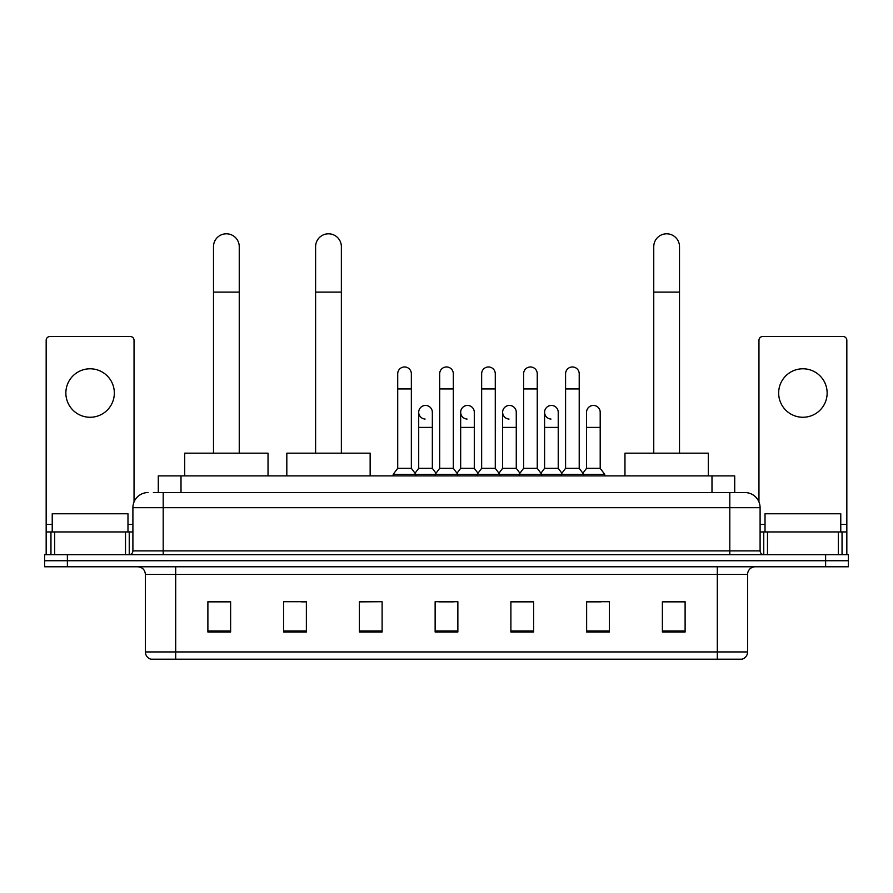 <?xml version="1.0" encoding="UTF-8"?>
<svg xmlns="http://www.w3.org/2000/svg" width="893" height="893" viewBox="0 0 893 893"><rect width="100%" height="100%" fill="white"/><g stroke="black" fill="none" stroke-linecap="round" stroke-linejoin="round"><path stroke-width="1.34" d="M158.284 492.556L158.284 475.891L734.716 475.891L734.716 492.556M153.696 492.556L744.952 492.556A15.148 15.148 0 0 1 760.099 507.704L760.099 550.881C760.3 553.158 761.573 554.419 763.895 554.665M153.35 492.556L163.196 492.556L163.196 507.704L132.901 507.704L132.901 550.881A3.784 3.784 0 0 1 129.105 554.665M148.048 492.556A15.148 15.148 0 0 0 132.901 507.704M67.377 554.665L44.65 554.665L44.65 560.726L67.377 560.726L44.65 560.726L44.65 566.787L67.377 566.787L67.377 560.726L825.623 560.726L67.377 560.726L67.377 554.665L825.623 554.665L825.623 560.726L848.35 560.726L825.623 560.726L825.623 566.787L67.377 566.787M825.623 566.787L848.35 566.787L848.35 554.665L825.623 554.665M760.099 507.704L729.804 507.704L729.804 492.556L744.952 492.556M747.608 651.935C747.396 655.562 745.577 657.985 742.15 659.201L717.302 659.201L717.302 651.935L747.608 651.935L747.608 574.366A7.579 7.579 0 0 1 755.177 566.787M717.302 659.201L150.85 659.201A7.579 7.579 0 0 1 145.392 651.935L145.392 574.366C144.945 569.767 142.422 567.245 137.823 566.787M685.11 632.01L685.11 601.715L662.383 601.715L662.383 632.01L685.11 632.01M609.361 632.01L609.361 601.715L586.634 601.715L586.634 632.01L609.361 632.01M533.612 632.01L533.612 601.715L510.885 601.715L510.885 632.01L533.612 632.01M230.617 632.01L230.617 601.715L207.89 601.715L207.89 632.01L230.617 632.01M306.366 632.01L306.366 601.715L283.639 601.715L283.639 632.01L306.366 632.01M382.115 632.01L382.115 601.715L359.388 601.715L359.388 632.01L382.115 632.01M457.863 632.01L457.863 601.715L435.137 601.715L435.137 632.01L457.863 632.01M586.634 601.86L600.956 601.86M382.115 601.715L359.388 601.86L382.115 601.715M301.209 601.86L306.366 601.86M522.851 601.86L517.025 601.86M438.921 601.86L454.079 601.86M230.617 601.86L207.89 601.86M533.612 601.86L510.885 601.86M685.11 601.86L662.383 601.86M127.978 531.949L127.978 513.765L52.229 513.765L52.229 531.949M90.104 368.787A24.245 24.245 0 0 0 65.859 393.02A24.245 24.245 0 0 0 90.104 417.265A24.245 24.245 0 0 0 114.337 393.02A24.245 24.245 0 0 0 90.104 368.787M125.511 554.665L125.511 531.949L54.685 531.949L54.685 554.665M134.039 501.944L134.039 340.3A3.784 3.784 0 0 0 130.244 336.516L49.952 336.516A3.784 3.784 0 0 0 46.168 340.3L46.168 531.949L54.685 531.949M125.511 531.949L132.901 531.949M46.168 554.665L46.168 531.949M213.494 453.164L213.494 246.669A12.882 12.882 0 0 1 226.376 233.799A12.882 12.882 0 0 1 239.246 246.669A12.882 12.882 0 0 0 226.376 233.799M239.246 453.164L239.246 246.669M268.034 475.891L268.034 453.164L184.706 453.164L184.706 475.891M315.609 453.164L315.609 246.669A12.882 12.882 0 0 1 328.479 233.799A12.882 12.882 0 0 1 341.36 246.669A12.882 12.882 0 0 0 328.479 233.799M341.36 453.164L341.36 246.669M370.149 475.891L370.149 453.164L286.82 453.164L286.82 475.891M653.754 453.164L653.754 246.669A12.882 12.882 0 0 1 666.625 233.799A12.882 12.882 0 0 1 679.506 246.669A12.882 12.882 0 0 0 666.625 233.799M679.506 453.164L679.506 246.669M708.294 475.891L708.294 453.164L624.966 453.164L624.966 475.891M397.72 388.935L411.349 388.935L411.349 468.312L397.72 468.312L397.72 373.776A6.82 6.82 0 0 1 404.964 366.978A6.82 6.82 0 0 1 411.349 373.776A6.82 6.82 0 0 0 404.964 366.978M397.72 468.312L393.177 474.373L393.177 475.891M411.349 468.312L415.892 474.373L393.177 474.373M439.68 468.312L439.68 388.935L453.32 388.935L453.32 468.312L439.68 468.312L435.137 474.373L415.892 474.373L415.892 475.891M439.68 388.935L439.68 373.776A6.82 6.82 0 0 1 446.924 366.978A6.82 6.82 0 0 1 453.32 373.776A6.82 6.82 0 0 0 446.924 366.978M453.32 468.312L457.863 474.373L435.137 474.373L435.137 475.891M481.651 468.312L481.651 388.935L495.28 388.935L495.28 468.312L481.651 468.312L477.108 474.373L457.863 474.373L457.863 475.891M481.651 388.935L481.651 373.776A6.82 6.82 0 0 1 488.895 366.978A6.82 6.82 0 0 1 495.28 373.776A6.82 6.82 0 0 0 488.895 366.978M495.28 468.312L499.823 474.373L477.108 474.373L477.108 475.891M523.611 468.312L523.611 388.935L537.251 388.935L537.251 468.312L523.611 468.312L519.067 474.373L499.823 474.373L499.823 475.891M523.611 388.935L523.611 373.776A6.82 6.82 0 0 1 530.855 366.978A6.82 6.82 0 0 1 537.251 373.776A6.82 6.82 0 0 0 530.855 366.978M537.251 468.312L541.794 474.373L519.067 474.373L519.067 475.891M565.582 468.312L565.582 388.935L579.211 388.935L579.211 468.312L565.582 468.312L561.038 474.373L541.794 474.373L541.794 475.891M565.582 388.935L565.582 373.776A6.82 6.82 0 0 1 572.826 366.978A6.82 6.82 0 0 1 579.211 373.776A6.82 6.82 0 0 0 572.826 366.978M579.211 468.312L583.754 474.373L561.038 474.373L561.038 475.891M600.196 468.312L600.196 427.412L586.556 427.412L586.556 468.312L600.196 468.312L604.74 474.373L583.754 474.373L583.754 475.891M425.09 419.063A6.82 6.82 0 0 1 418.705 412.265A6.82 6.82 0 0 1 425.95 405.455A6.82 6.82 0 0 1 432.335 412.265L432.335 427.412L418.705 427.412L418.705 412.265M432.335 427.412L432.335 468.312L418.705 468.312L418.705 427.412M418.705 468.312L415.022 473.212M432.335 468.312L436.007 473.212M467.05 419.063A6.82 6.82 0 0 1 460.665 412.265A6.82 6.82 0 0 1 467.91 405.455A6.82 6.82 0 0 1 474.295 412.265L474.295 427.412L460.665 427.412L460.665 412.265M474.295 427.412L474.295 468.312L460.665 468.312L460.665 427.412M460.665 468.312L456.993 473.212M474.295 468.312L477.978 473.212M509.021 419.063A6.82 6.82 0 0 1 502.625 412.265A6.82 6.82 0 0 1 509.881 405.455A6.82 6.82 0 0 1 516.266 412.265L516.266 427.412L502.625 427.412L502.625 412.265M516.266 427.412L516.266 468.312L502.625 468.312L502.625 427.412M502.625 468.312L498.953 473.212M516.266 468.312L519.938 473.212M550.981 419.063A6.82 6.82 0 0 1 544.596 412.265A6.82 6.82 0 0 1 551.841 405.455A6.82 6.82 0 0 1 558.225 412.265L558.225 427.412L544.596 427.412L544.596 412.265M558.225 427.412L558.225 468.312L544.596 468.312L544.596 427.412M544.596 468.312L540.924 473.212M558.225 468.312L561.909 473.212M586.556 427.412L586.556 412.265A6.82 6.82 0 0 1 593.812 405.455A6.82 6.82 0 0 1 600.196 412.265L600.196 427.412M586.556 468.312L582.883 473.212M604.74 474.373L604.74 475.891M802.896 368.787A24.245 24.245 0 0 0 778.663 393.02A24.245 24.245 0 0 0 802.896 417.265A24.245 24.245 0 0 0 827.141 393.02A24.245 24.245 0 0 0 802.896 368.787M838.315 554.665L838.315 531.949L767.489 531.949L767.489 554.665M846.832 554.665L846.832 531.949L846.832 554.665M838.315 531.949L846.832 531.949L846.832 340.3A3.784 3.784 0 0 0 843.048 336.516L762.756 336.516A3.784 3.784 0 0 0 758.961 340.3L758.961 501.944M760.099 531.949L767.489 531.949M840.771 531.949L840.771 513.765L765.022 513.765L765.022 531.949M181.011 492.556L181.011 475.891M711.989 492.556L711.989 475.891M163.196 554.665L163.196 550.881L760.099 550.881M132.901 550.881L163.196 550.881L163.196 507.704L729.804 507.704L729.804 554.665M717.302 566.787L717.302 574.366L145.392 574.366M747.608 574.366L717.302 574.366L717.302 651.935L175.698 651.935L175.698 659.201M145.392 651.935L175.698 651.935L175.698 566.787M457.863 630.96L435.137 630.96M382.115 630.96L359.388 630.96M306.366 630.96L283.639 630.96M230.617 630.96L207.89 630.96M533.612 630.96L510.885 630.96M609.361 630.96L586.634 630.96M685.11 630.96L662.383 630.96M132.901 524.37L127.978 524.37M52.229 524.37L46.168 524.37M129.239 531.949L129.239 554.665M46.224 531.949L46.224 554.665M50.957 554.665L50.957 531.949M213.494 292.123L239.246 292.123M315.609 292.123L341.36 292.123M653.754 292.123L679.506 292.123M846.832 524.37L840.771 524.37M765.022 524.37L760.099 524.37M846.776 554.665L846.776 531.949M842.043 531.949L842.043 554.665M763.761 554.665L763.761 531.949M411.349 388.935L411.349 373.776M453.32 388.935L453.32 373.776M495.28 388.935L495.28 373.776M537.251 388.935L537.251 373.776M579.211 388.935L579.211 373.776"/></g></svg>
